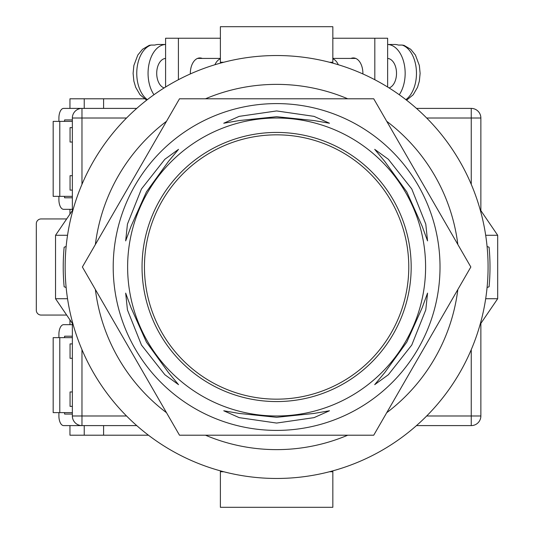 <?xml version="1.0" encoding="UTF-8"?>
<svg xmlns="http://www.w3.org/2000/svg" width="534" height="534" viewBox="0 0 534 534"><rect width="100%" height="100%" fill="white"/><g stroke="black" fill="none" stroke-linecap="round" stroke-linejoin="round"><path stroke-width="0.8" d="M276.612 478.464A211.464 211.464 0 0 0 488.076 267A211.464 211.464 0 0 0 276.612 55.536A211.464 211.464 0 0 0 65.148 267A211.464 211.464 0 0 0 276.612 478.464M66.143 287.492L64.147 286.791A213.386 213.386 0 0 1 64.147 247.209L66.143 246.508M487.081 246.508L489.077 247.209A213.386 213.386 0 0 1 489.077 286.791L487.081 287.492M205.49 435.21A182.628 182.628 0 0 0 347.734 435.21M386.723 412.702A182.628 182.628 0 0 0 457.845 289.508M457.845 244.492A182.628 182.628 0 0 0 386.723 121.298M347.734 98.79A182.628 182.628 0 0 0 205.49 98.79M166.501 121.298A182.628 182.628 0 0 0 95.379 244.492M95.379 289.508A182.628 182.628 0 0 0 166.501 412.702M480.106 324.505L497.688 298.72L485.686 298.72M485.686 235.28L497.688 235.28L497.688 298.72M480.106 209.495L497.688 235.28M73.118 209.495L55.536 235.28L55.536 298.72L67.538 298.72M67.538 235.28L55.536 235.28M73.118 324.505L55.536 298.72M220.382 470.848L220.382 471.736L223.693 471.736M332.842 470.848L332.842 471.736L329.531 471.736M332.842 471.736L332.842 507.3L220.382 507.3L220.382 471.736M220.382 63.152L220.382 26.7L332.842 26.7L332.842 62.264L329.531 62.264M332.842 63.152L332.842 62.264M223.693 62.264L220.382 62.264M362.88 73.932A15.379 9.539 -90 0 0 362.886 73.318A15.379 9.539 -90 0 0 353.348 57.939A15.379 9.539 -90 0 0 350.978 58.42M332.842 38.234L374.815 38.234L374.815 79.72M374.815 38.234L387.631 38.234L387.631 87.022M389.086 87.93A14.899 9.245 -90 0 0 396.515 73.318A14.899 9.245 -90 0 0 387.631 58.433M405.88 99.644A28.836 17.889 -90 0 0 416.467 73.318A28.836 17.889 -90 0 0 402.155 45.063L398.391 45.063A28.836 17.889 90 0 0 394.813 44.482L387.631 44.482A28.836 17.889 90 0 1 405.159 73.318A28.836 17.889 90 0 1 399.252 94.732M338.282 64.727A14.899 9.245 -90 0 0 332.842 58.813M402.155 45.063L404.024 45.37L410.719 49.295L415.425 55.062L419.35 65.488L420.118 73.352L419.35 81.128L417.528 87.316L413.176 94.785L406.581 100.192M190.344 73.932A15.379 9.539 -90 0 1 190.338 73.318A15.379 9.539 -90 0 1 199.876 57.939A15.379 9.539 -90 0 1 202.246 58.42M220.382 38.234L178.409 38.234L178.409 79.72M178.409 38.234L165.593 38.234L165.593 87.022M164.138 87.93A14.899 9.245 -90 0 1 156.709 73.318A14.899 9.245 -90 0 1 165.593 58.433M214.942 64.727A14.899 9.245 -90 0 1 220.382 58.813M147.344 99.644A28.836 17.889 -90 0 1 136.757 73.318A28.836 17.889 -90 0 1 151.069 45.063L154.833 45.063A28.836 17.889 90 0 1 158.411 44.482L165.593 44.482A28.836 17.889 90 0 0 148.065 73.318A28.836 17.889 90 0 0 153.972 94.732M151.069 45.063L149.2 45.37L142.505 49.295L137.799 55.062L133.874 65.488L133.106 73.352L133.874 81.128L135.696 87.316L140.048 94.785L146.643 100.192M136.744 425.598L81.969 425.598A9.612 9.612 0 0 1 72.357 415.986L72.357 323.39M72.357 210.61L72.357 118.014L81.969 118.014L81.969 184.35M471.255 184.35L471.255 118.014L480.867 118.014L480.867 210.61M480.867 323.39L480.867 415.986A9.612 9.612 0 0 1 471.255 425.598L416.48 425.598M58.907 121.378L58.907 118.014A9.612 4.726 90 0 1 63.633 108.402L136.744 108.402M416.48 108.402L471.255 108.402A9.612 9.612 0 0 1 480.867 118.014A9.612 9.612 0 0 0 471.255 108.402L471.255 118.014L426.679 118.014M81.969 108.402A9.612 9.612 0 0 0 72.357 118.014A9.612 9.612 0 0 1 81.969 108.402L81.969 118.014L126.545 118.014M144.447 267A132.165 132.165 0 0 0 276.612 399.165A132.165 132.165 0 0 0 408.777 267A132.165 132.165 0 0 0 276.612 134.835A132.165 132.165 0 0 0 144.447 267M125.67 293.099L127.446 309.907L141.457 345.031L164.886 374.741L178.536 384.667L168.464 372.585L146.456 342.161L131.097 307.844L125.67 293.099M178.536 149.333L164.866 159.272L141.457 188.969L127.439 224.113L125.67 240.901L131.104 226.136L146.443 191.86L168.477 161.401L178.536 149.333M329.478 123.234L314.032 116.359L276.612 110.938L239.165 116.365L223.746 123.234L239.245 120.55L276.599 116.706L313.999 120.557L329.478 123.234M427.554 240.901L425.778 224.093L411.767 188.969L388.338 159.259L374.688 149.333L384.76 161.415L406.768 191.839L422.127 226.156L427.554 240.901M374.688 384.667L388.358 374.728L411.767 345.031L425.785 309.887L427.554 293.099L422.12 307.864L406.781 342.14L384.747 372.599L374.688 384.667M223.746 410.766L239.192 417.641L276.612 423.061L314.059 417.635L329.478 410.766L313.979 413.45L276.625 417.294L239.225 413.443L223.746 410.766M440.016 267A163.404 163.404 0 0 1 276.612 430.404A163.404 163.404 0 0 1 113.208 267A163.404 163.404 0 0 1 276.612 103.596A163.404 163.404 0 0 1 440.016 267M276.612 435.21L373.727 435.21L470.841 267L373.727 98.79L179.497 98.79L82.383 267L179.497 435.21L276.612 435.21M142.044 267A134.568 134.568 0 0 1 276.612 132.432A134.568 134.568 0 0 1 411.18 267A134.568 134.568 0 0 1 276.612 401.568A134.568 134.568 0 0 1 142.044 267M425.598 267A148.986 148.986 0 0 1 276.612 415.986A148.986 148.986 0 0 1 127.626 267A148.986 148.986 0 0 1 276.612 118.014A148.986 148.986 0 0 1 425.598 267M72.357 412.622L53.173 412.622L53.173 337.648L72.357 337.648M59.788 412.622L59.788 337.648M72.357 414.064L64.581 414.064L64.581 412.622M64.581 337.648L64.581 336.206L72.357 336.206M58.907 337.648L58.907 334.284A9.612 4.726 -90 0 1 63.633 324.672L72.357 324.672M58.907 412.622L58.907 415.986A9.612 4.726 -90 0 0 63.633 425.598L81.969 425.598L81.969 415.986L126.545 415.986M72.357 119.936L64.581 119.936L64.581 121.378M64.581 196.352L64.581 197.794L72.357 197.794M58.907 196.352L58.907 199.716A9.612 4.726 90 0 0 63.633 209.328L72.357 209.328M72.357 121.378L53.173 121.378L53.173 196.352L72.357 196.352M59.788 121.378L59.788 196.352M144.327 98.79L103.596 98.79L103.596 108.402M66.677 218.94L41.118 218.94A4.806 4.806 0 0 0 36.312 223.746L36.312 310.254A4.806 4.806 0 0 0 41.118 315.06L66.677 315.06M103.596 425.598L103.596 435.21L148.465 435.21M72.357 190.104L70.054 190.104L70.054 175.686L72.357 175.686M72.357 142.044L70.054 142.044L70.054 127.626L72.357 127.626M69.954 108.402L69.954 98.79L84.239 98.79L84.239 108.402M84.239 98.79L103.596 98.79M69.954 319.866L69.954 324.672M69.954 425.598L69.954 435.21L103.596 435.21M69.954 214.134L69.954 209.328M72.357 343.896L70.054 343.896L70.054 358.314L72.357 358.314M72.357 391.956L70.054 391.956L70.054 406.374L72.357 406.374M84.239 435.21L84.239 425.598M81.969 349.65L81.969 415.986L72.357 415.986A9.612 9.612 0 0 0 81.969 425.598M426.679 415.986L471.255 415.986L471.255 349.65M471.255 425.598A9.612 9.612 0 0 0 480.867 415.986L471.255 415.986L471.255 425.598M355.717 58.42L332.842 58.42M197.507 58.42L220.382 58.42"/></g></svg>
